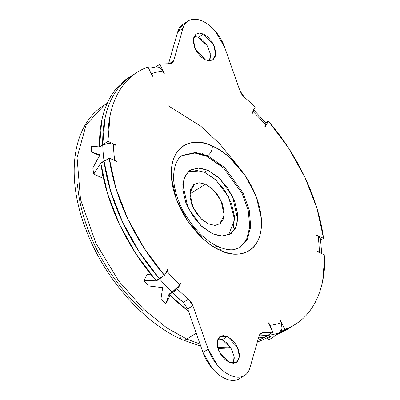 <?xml version="1.0" encoding="UTF-8"?>
<svg xmlns="http://www.w3.org/2000/svg" width="400" height="400" viewBox="0 0 400 400"><rect width="100%" height="100%" fill="white"/><g stroke="black" fill="none" stroke-linecap="round" stroke-linejoin="round"><path stroke-width="0.6" d="M182.285 339.74A9.445 5.715 -65.8 0 0 186.8 339.09L166.77 327.875L143.49 309.1L118.63 280.88L95.89 243.175L80.54 199.62L77.06 157.585L86.12 124.81L104.205 105.175L86.12 124.81L77.06 157.585L80.54 199.62L95.89 243.175L118.63 280.88L143.49 309.1L166.77 327.875L186.8 339.09L196.225 333.195L186.8 339.09L200.04 344.05L186.8 339.09A9.445 5.715 114.2 0 1 182.285 339.74A9.445 5.715 114.2 0 1 179.71 335.175M212.295 146.075C198.985 138.07 169.04 139.7 171.465 178.015C175.115 216.88 207.525 246.535 220.5 250.35A7.555 4.57 -65.8 0 0 218.44 246.695A7.555 4.57 114.2 0 1 220.5 250.35C214.545 247.67 208.705 243.77 202.995 238.65L187.525 220.795L176.455 199.5L171.465 178.015C170.92 171.1 171.535 164.96 173.315 159.6C175.09 154.235 177.895 150.055 181.725 147.06C185.55 144.065 190.115 142.485 195.41 142.315C200.71 142.14 206.335 143.395 212.295 146.075C218.255 148.755 224.09 152.65 229.805 157.77L245.27 175.625L256.345 196.92L261.335 218.41C261.88 225.325 261.26 231.46 259.485 236.825C257.705 242.185 254.905 246.365 251.075 249.36C247.245 252.355 242.685 253.94 237.385 254.11C232.09 254.28 226.46 253.025 220.5 250.35C233.81 258.35 263.76 256.725 261.335 218.41C257.685 179.545 225.275 149.885 212.295 146.075A7.555 4.57 114.2 0 1 207.625 155.68A7.555 4.57 -65.8 0 0 212.295 146.075M182.415 155.405L195.56 152.435L207.625 155.68L224.625 167.45L243.31 193.325L249.33 210.42L250.695 226.915L247.14 239.78L240.045 247.49L247.14 239.78L250.695 226.915L249.33 210.42L243.31 193.325L224.625 167.45L207.625 155.68L206.655 156.285L207.625 155.68L195.56 152.435L182.415 155.405C177.385 157.125 170.44 170.9 175.245 189.79C180.07 213.04 200.1 239.015 218.43 246.69C224.64 249.37 229.935 250.33 234.315 249.575L240.045 247.49M202.365 153.71L205.95 155.975M248.1 251.315L248.255 250.86M233.385 363.32L234.09 356.195L230.915 348.04L222.115 339.75L227.285 336.515L237.365 347.155L239.455 356.645L236.445 362.46L229.32 362.385L224.975 359.48L221.14 355.05L218.39 349.77L217.155 344.435L217.61 339.87L219.7 336.76L223.095 335.58L227.285 336.515L231.625 339.415L235.465 343.845L238.21 349.13L239.45 354.46L238.99 359.03L236.905 362.14L233.51 363.315L229.32 362.385L219.235 351.745L217.145 342.25L220.16 336.435L227.285 336.515L222.115 339.75L218.05 338.815M209.58 60.845L210.285 53.72L207.11 45.565L198.31 37.275L203.48 34.04L213.56 44.68L215.65 54.17L212.64 59.985L205.515 59.91L201.17 57.005L197.335 52.575L194.585 47.295L193.35 41.965L193.805 37.395L195.895 34.285L199.29 33.105L203.48 34.04L207.82 36.94L211.66 41.37L214.405 46.655L215.645 51.985L215.185 56.555L213.1 59.665L209.705 60.84L205.515 59.91L195.43 49.27L193.34 39.775L196.355 33.96L203.48 34.04L198.31 37.275L202.65 40.175L206.49 44.605L209.235 49.89M202.46 21.105A30.7 18.125 -122 0 1 224.67 47.3L215.53 31.43C211.47 26.635 207.11 23.195 202.46 21.105C197.815 19.015 193.705 18.65 190.13 20C186.555 21.35 184.145 24.18 182.91 28.49L173.595 60.94L172.23 63.075L169.905 63.785A148.775 87.83 58 0 0 159.875 64.275L164.255 73.575A138.385 81.695 58 0 0 163.96 73.615A138.385 81.695 -122 0 1 164.255 73.575L159.875 64.275A148.775 87.83 -122 0 1 169.905 63.785L171.965 63.26L173.595 60.94L182.91 28.49A30.7 18.125 -122 0 1 188.265 20.915A30.7 18.125 -122 0 1 202.46 21.105M183.275 302.415L188.43 299.165L192.855 305.66L187.685 308.895L183.26 302.4L172.415 292.53L172.855 291.715L172.415 292.53L177.585 289.295L172.415 292.53A148.775 87.83 58 0 0 183.26 302.4L188.43 299.165A148.775 87.83 -122 0 1 177.585 289.295L180.77 283.395L180.025 283.86L180.77 283.395A138.385 81.695 -122 0 1 180.445 283.08A138.385 81.695 58 0 0 180.77 283.395L177.585 289.295A148.775 87.83 58 0 0 188.43 299.165L191.04 302.095L192.855 305.66L208.155 349.195L217.3 365.035C221.365 369.815 225.715 373.245 230.36 375.33C235.005 377.41 239.11 377.77 242.685 376.415C246.26 375.06 248.66 372.225 249.895 367.91L259.205 335.485L260.57 333.35L262.895 332.635A148.775 87.83 58 0 0 272.92 332.145L268.54 322.845A138.385 81.695 58 0 0 268.835 322.81L270.03 325.345A141.22 83.37 58 0 0 281.285 322.725L280.09 320.19A138.385 81.695 58 0 0 280.36 320.095L284.74 329.395C291.185 327.145 296.955 323.79 302.05 319.325C307.145 314.86 311.43 309.405 314.91 302.955C318.385 296.51 320.965 289.24 322.65 281.15L324.87 255.03L317.305 251.63A138.385 81.695 58 0 0 317.295 251.245L319.36 252.17A141.22 83.37 58 0 0 318.105 236.25L316.045 235.325A138.385 81.695 58 0 0 315.99 234.915L323.55 238.315L316.91 208.21L305.04 177.59L288.57 148.04L268.345 121.095L265.16 126.995A138.385 81.695 58 0 0 264.86 126.645L265.73 125.035A141.22 83.37 58 0 0 253.22 111.735L252.35 113.345A138.385 81.695 58 0 0 252.03 113.03L255.21 107.13A148.775 87.83 58 0 0 244.37 97.26L241.76 94.325L239.945 90.76L224.67 47.3L239.945 90.76L244.37 97.26A148.775 87.83 -122 0 1 255.21 107.13L252.03 113.03A138.385 81.695 -122 0 1 252.35 113.345L253.22 111.735L253.345 109.65M165.12 274.085L167.94 269.78A138.385 81.695 -122 0 1 167.635 269.425A138.385 81.695 58 0 0 167.94 269.78L167.195 270.245L167.94 269.78L167.07 271.385A141.22 83.37 58 0 0 179.58 284.69L176.435 288.665L172.095 292.215L168.86 294.235A148.775 87.83 58 0 0 168.955 294.325L165.785 303.85L168.985 297.925L169.875 295.225L168.985 297.925L165.785 303.85L168.955 294.325A148.775 87.83 -122 0 1 168.86 294.235L172.095 292.215A148.775 87.83 -122 0 1 159.585 278.915L156.355 280.935A148.775 87.83 -122 0 1 156.265 280.835L143.895 280.575A148.775 87.83 58 0 0 148.395 285.915L162.4 287.63A148.775 87.83 58 0 0 162.635 287.88L160.905 299.215A148.775 87.83 58 0 0 165.785 303.85A148.775 87.83 -122 0 1 160.905 299.215L162.635 287.88L162.4 287.63L148.395 285.915A148.775 87.83 -122 0 1 143.895 280.575L156.265 280.835L156.58 280.255L156.265 280.835A148.775 87.83 58 0 0 156.355 280.935L163.065 276.195M147.095 274.65L151.175 274.765L147.095 274.65L143.895 280.575L147.095 274.65M116.81 161.51A138.385 81.695 -122 0 1 116.755 161.1L116.4 161.325L116.755 161.1A138.385 81.695 58 0 0 116.81 161.51L109.245 158.11L115.89 188.21L127.755 218.835L144.23 248.385L164.45 275.33L167.635 269.425L164.45 275.33A148.775 87.83 -122 0 1 109.245 158.11L104.075 161.345A148.775 87.83 58 0 0 159.28 278.565L164.45 275.33L159.28 278.565L139.06 251.62L122.585 222.07L110.72 191.445L104.075 161.345L109.245 158.11L116.81 161.51M106.435 159.865L100.79 162.96A148.775 87.83 58 0 0 100.805 163.075L101.1 163.205L100.805 163.075L93.755 174.11L101.35 177.525L102.825 175.16L101.35 177.525L93.755 174.11L100.805 163.075A148.775 87.83 -122 0 1 100.79 162.96L104.02 160.935A148.775 87.83 -122 0 1 102.77 145.015L99.535 147.04A148.775 87.83 -122 0 1 99.535 146.93L91.56 146.25A148.775 87.83 58 0 0 91.58 152.02L99.935 154.75A148.775 87.83 58 0 0 99.955 155.05L92.835 167.935A148.775 87.83 58 0 0 93.755 174.11A148.775 87.83 -122 0 1 92.835 167.935L99.935 154.75L91.58 152.02A148.775 87.83 -122 0 1 91.56 146.25L99.535 146.93A148.775 87.83 58 0 0 99.535 147.04L102.77 145.015L108.035 143.45L113.44 144.25A141.22 83.37 58 0 0 114.69 160.17L116.755 161.1L112.28 159.47M99.655 155.58L91.58 152.02L99.655 155.58M115.5 145.18A138.385 81.695 -122 0 1 115.495 144.795L115.135 145.015L115.495 144.795A138.385 81.695 58 0 0 115.5 145.18L113.44 144.25L115.5 145.18M152.44 76.325A138.385 81.695 -122 0 1 152.705 76.23A138.385 81.695 58 0 0 152.44 76.325L148.06 67.025C141.615 69.275 135.845 72.635 130.75 77.1C125.655 81.565 121.37 87.02 117.89 93.465C114.41 99.91 111.83 107.18 110.15 115.275L107.93 141.39L115.495 144.795L107.93 141.39A148.775 87.83 -122 0 1 137.26 72.23A148.775 87.83 -122 0 1 148.06 67.025L152.44 76.325M258.525 335.91A148.775 87.83 58 0 0 267.72 335.405L264.52 337.405L258.515 337.885A148.775 87.83 58 0 0 264.52 337.405L267.72 335.405A148.775 87.83 -122 0 1 259.08 335.915M188.505 311.23L169.185 294.55L169.605 293.77L169.185 294.55L172.385 292.55L172.82 291.735L172.385 292.55A148.775 87.83 58 0 0 183.955 303.035A148.775 87.83 -122 0 1 172.385 292.55L169.185 294.55A148.775 87.83 58 0 0 188.49 311.195M155.895 66.915L159 67.245L162.77 71.075L163.96 73.615L162.77 71.075A141.22 83.37 58 0 0 151.51 73.695L152.705 76.23L150.28 71.74M179.58 284.69L180.445 283.08L179.58 284.69A141.22 83.37 -122 0 1 167.07 271.385L165.175 273.985M183.41 23.955L177.74 31.725L168.425 64.175M210.475 55.22L210.015 59.79M217.64 347.36L230.275 347.05L217.64 347.36M238.725 166.985L219.54 143.67L200.78 126.205L168.445 105.87L200.78 126.205L219.54 143.67L238.725 166.985M265.85 122.95L265.73 125.035L264.86 126.645A138.385 81.695 -122 0 1 265.16 126.995L268.345 121.095A148.775 87.83 -122 0 1 323.55 238.315L320.635 240.14L323.55 238.315L315.99 234.915A138.385 81.695 -122 0 1 316.045 235.325L318.105 236.25L320.47 238.83M321.055 253.315L317.295 251.245A138.385 81.695 -122 0 1 317.305 251.63L324.87 255.03A148.775 87.83 -122 0 1 295.54 324.195A148.775 87.83 -122 0 1 284.74 329.395L279.57 332.635A148.775 87.83 58 0 0 290.365 327.43M290.62 327.27L279.57 332.635L284.74 329.395L280.36 320.095L280.12 320.245L280.36 320.095A138.385 81.695 -122 0 1 280.09 320.19L281.285 322.725L282.025 328.45L279.3 332.725A148.775 87.83 -122 0 1 268.045 335.345L264.815 337.365A148.775 87.83 -122 0 1 264.73 337.38L257.775 340.46L264.73 337.38A148.775 87.83 58 0 0 264.815 337.365L268.98 334.615M270.78 327.6L270.03 325.345L268.835 322.81L268.595 322.96L268.835 322.81A138.385 81.695 -122 0 1 268.54 322.845L272.92 332.145A148.775 87.83 -122 0 1 262.895 332.635L259.46 334.785L262.895 332.635L260.835 333.165L259.205 335.485L249.895 367.91A30.7 18.125 -122 0 1 243.61 376.015A30.7 18.125 -122 0 1 208.155 349.195L192.855 305.66L187.685 308.895L202.985 352.435L208.155 349.195L202.985 352.435A30.7 18.125 58 0 0 238.44 379.25M259.085 335.895A148.775 87.83 58 0 0 267.75 335.38L272.92 332.145L267.75 335.38L259.085 335.895M132.09 75.465A148.775 87.83 58 0 0 102.76 144.63L107.93 141.39L102.76 144.63L103.135 144.8L102.76 144.63L104.98 118.51C106.66 110.415 109.24 103.145 112.72 96.7C116.2 90.255 120.485 84.8 125.58 80.335L132.78 75.03M155.595 66.955L159.875 64.275L155.595 66.955M265.745 122.72L268.345 121.095L265.745 122.72M287.385 329.295L276.34 334.655L279.505 332.59L276.34 334.655A148.775 87.83 58 0 0 287.135 329.45M156.05 280.585L159.25 278.585A148.775 87.83 -122 0 1 104.045 161.365L100.845 163.365A148.775 87.83 58 0 0 156.05 280.585L135.825 253.64L119.355 224.09L107.49 193.47L100.845 163.365L104.045 161.365L110.685 191.465L122.555 222.09L139.025 251.64L159.25 278.585L156.05 280.585M276.07 334.75L279.3 332.725L276.07 334.75A148.775 87.83 58 0 0 276.145 334.72A148.775 87.83 -122 0 1 276.07 334.75M270.46 336.35L257.285 342.165L270.46 336.35A148.775 87.83 58 0 0 270.675 336.3L268.115 339.725A148.775 87.83 58 0 0 272.075 338.19L276.145 334.72L272.075 338.19A148.775 87.83 -122 0 1 268.115 339.725L270.675 336.3M128.86 77.49A148.775 87.83 58 0 0 99.53 146.65L102.725 144.65A148.775 87.83 -122 0 1 127.555 78.68M129.55 77.055L122.345 82.355C117.255 86.82 112.965 92.275 109.49 98.725C106.01 105.17 103.43 112.44 101.75 120.53L99.53 146.65L99.895 146.815L99.53 146.65L102.725 144.65L103.1 144.815L102.725 144.65L104.945 118.53C106.63 110.435 109.21 103.17 112.685 96.72C116.165 90.275 120.45 84.82 125.545 80.355L132.29 75.335L137.01 72.385M183.095 24.155A30.7 18.125 58 0 0 177.74 31.725L182.91 28.49L177.74 31.725L168.54 63.765M169.07 63.77L173.595 60.94L169.07 63.77M198.31 37.275L194.245 36.34M187.675 308.875L202.985 352.435L212.13 368.27C216.195 373.05 220.545 376.48 225.19 378.565C229.83 380.645 233.94 381.01 237.515 379.65L239.95 378.375M222.115 339.75L226.455 342.65L230.295 347.08L233.04 352.365M234.28 357.695L233.82 362.265M77.51 184.43C78.645 198.84 82.115 213.77 87.915 229.215C93.715 244.665 101.405 259.455 110.985 273.59C120.57 287.725 131.315 300.125 143.22 310.8M100.79 162.96L101.2 163.145L100.79 162.96M156.795 280.12L156.355 280.935L156.795 280.12M267.22 337.835L268.115 339.725L267.22 337.835M279.535 332.655L290.13 327.58M214.83 247.215A7.555 4.57 114.2 0 1 218.44 246.695M253.665 109.995L253.22 111.735A141.22 83.37 -122 0 1 265.73 125.035L265.735 125.02M321.7 253.605L320.465 238.765L318.105 236.25A141.22 83.37 -122 0 1 319.36 252.17L320.995 253.29M268.92 334.65L268.045 335.345A148.775 87.83 58 0 0 279.3 332.725C281.93 331.555 282.59 328.22 281.285 322.725A141.22 83.37 -122 0 1 270.03 325.345L270.74 327.515M162.93 276.28L159.585 278.915A148.775 87.83 58 0 0 172.095 292.215L178.985 285.66M150.32 71.825L151.51 73.695A141.22 83.37 -122 0 1 162.77 71.075M160.02 67.78L158.215 66.97M102.785 145.005L102.77 145.015A148.775 87.83 58 0 0 104.02 160.935L106.34 159.93M112.365 159.51L114.69 160.17A141.22 83.37 -122 0 1 113.44 144.25M110.655 143.5L104.695 144.105M228.615 234.975L234.58 219.545L228.565 196.86L215.88 179.99L204.52 172.235L207.755 170.215L219.58 178.405L232.575 196.405L237.715 219.77L235.24 228.72L230.305 234.085L221.16 236.15L212.765 233.895L202.075 226.75L192.625 215.845L185.865 202.84L182.815 189.72L183.945 178.475L189.085 170.82L197.44 167.92L207.755 170.215L218.445 177.36L227.89 188.26L234.655 201.265L237.7 214.39L236.57 225.635L231.435 233.29L223.075 236.19L212.765 233.895L200.94 225.705L187.945 207.705L182.8 184.335L185.275 175.385L190.215 170.025L199.36 167.96L207.755 170.215L204.52 172.235L194.21 169.94M181.97 155.695L194.87 153.065L206.655 156.285C201.425 153.935 196.485 152.835 191.835 152.985M189.815 193.97L205.46 184.175L212.85 189.295L220.975 200.545L224.19 215.15L219.555 224.095L208.595 223.975L201.205 218.855L193.08 207.61L189.865 193L194.5 184.06L205.46 184.175L189.815 193.97M222.025 166.555L206.655 156.285L223.505 167.91L242.09 193.415L248.205 210.34L249.78 226.8L246.48 239.805L239.59 247.76M233.34 227.655L234.47 216.41L231.42 203.29L224.66 190.285L215.215 179.38L204.52 172.235L188.67 171.155M205.46 184.175L212.145 188.64L218.05 195.455L222.275 203.585L224.18 211.785L223.47 218.815L220.26 223.6L215.04 225.41L208.595 223.975L201.91 219.51L196.005 212.695L191.78 204.57L189.875 196.365L190.585 189.34L193.79 184.555L199.015 182.74L205.46 184.175M200.775 346.14L182.3 339.75C143 322.51 104.075 277.7 86.06 229.875C65.74 178.16 71.28 125.405 104.205 105.175L107.245 103.27M290.155 327.56L294.845 324.625M289.645 327.885L286.925 329.585M131.805 75.64L129.07 77.355M187.675 21.285L183.04 24.185M239.42 378.71L244.59 375.47M253.52 109.755L266.095 123.12M148.675 68.335L156.345 66.855M217.935 348.43L224.455 348.265L230.58 347.51"/></g></svg>
